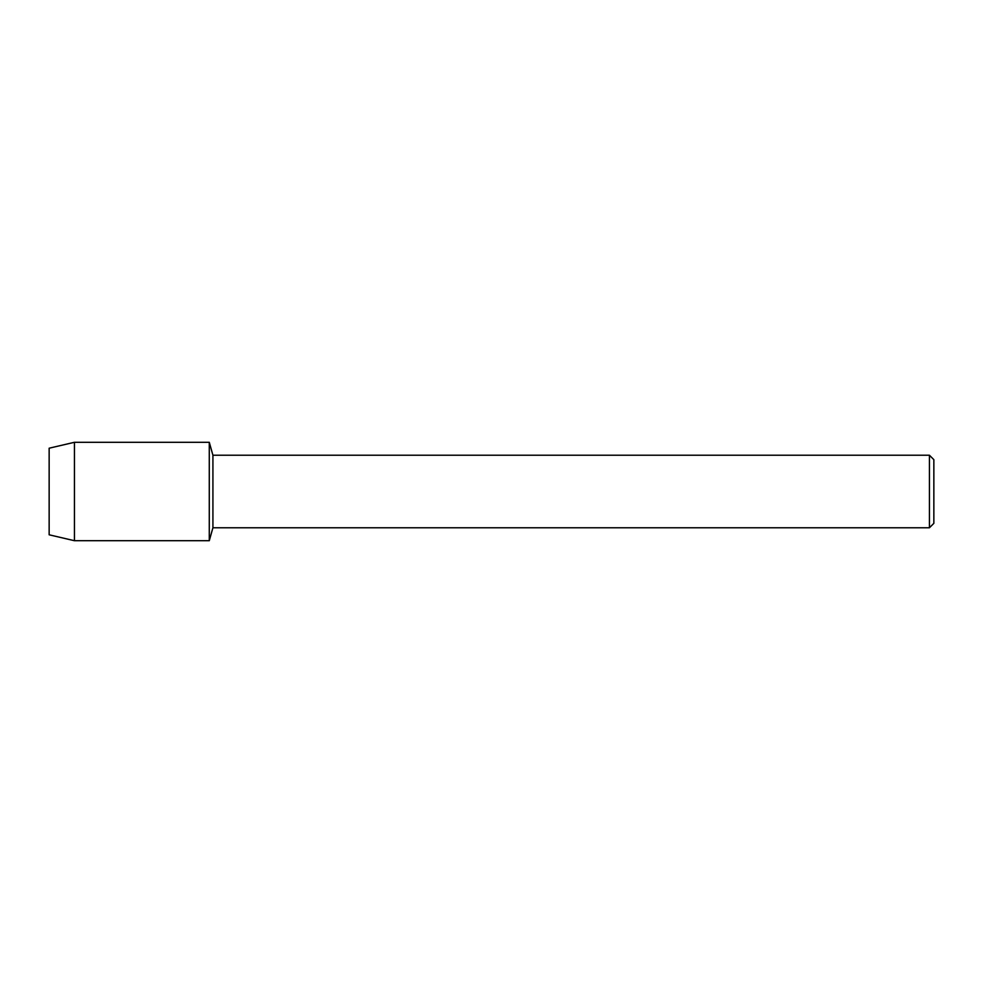 <?xml version="1.0" encoding="UTF-8"?>
<svg xmlns="http://www.w3.org/2000/svg" width="983" height="983" viewBox="0 0 983 983"><rect width="100%" height="100%" fill="white"/><g stroke="black" fill="none" stroke-linecap="round" stroke-linejoin="round"><path stroke-width="1.47" d="M49.15 534.801L49.15 448.199L74.45 442.289L209.281 442.289L212.918 455.227L929.427 455.227L933.85 459.651L933.85 523.349L929.427 527.773L212.918 527.773L209.281 540.711L209.281 442.289L209.281 540.711L74.45 540.711L49.15 534.801L49.15 448.199M212.918 527.773L212.918 455.227M929.427 527.773L929.427 455.227M74.45 540.711L74.45 442.289"/></g></svg>
